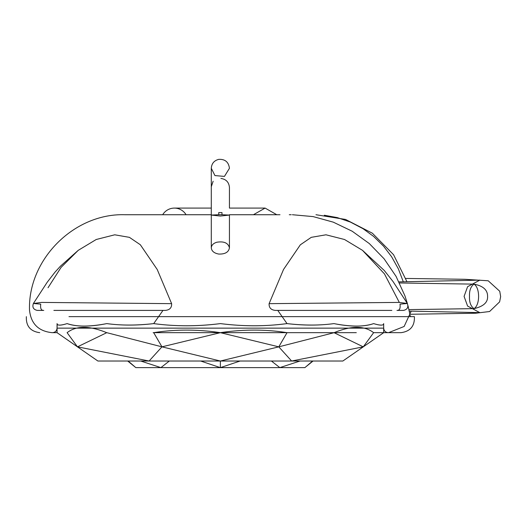 <?xml version="1.0" encoding="UTF-8"?>
<svg xmlns="http://www.w3.org/2000/svg" width="527" height="527" viewBox="0 0 527 527"><rect width="100%" height="100%" fill="white"/><g stroke="black" fill="none" stroke-linecap="round" stroke-linejoin="round"><path stroke-width="0.79" d="M162.698 214.726A13.61 13.61 0 0 1 186.064 214.726L124.754 214.726L186.064 214.726M200.622 361.021L220.372 367.629L220.372 361.021L161.954 346.845L153.706 332.675C175.221 329.256 197.441 329.256 220.372 332.675C243.296 329.243 265.516 329.243 287.031 332.675L356.298 332.675M271.398 361.021L279.837 367.622L220.372 367.629L135.821 367.615L127.686 361.021M169.338 361.021L160.9 367.622L140.722 361.021M300.015 361.021L279.837 367.622L304.922 367.615L312.59 361.021M128.147 361.021L134.905 366.832M220.372 367.629L240.114 361.021M383.682 332.675L388.215 332.675C385.481 332.385 383.966 330.877 383.682 328.137L383.682 323.604C383.544 325.627 380.191 325.627 373.623 323.604C380.25 325.6 383.603 325.6 383.682 323.604L383.682 332.675L363.268 346.845L373.623 332.675L400.988 332.675C410.322 331.404 414.789 326.068 414.387 316.655L371.759 316.655M333.347 323.683L333.94 323.604C350.501 326.918 363.729 326.918 373.623 323.604C364.447 326.885 351.219 326.885 333.94 323.611C319.731 325.534 304.092 325.534 287.031 323.604C265.516 326.476 243.296 326.476 220.372 323.604C197.441 326.476 175.221 326.476 153.706 323.604C136.658 325.534 121.019 325.534 106.797 323.611C89.518 326.885 76.29 326.885 67.113 323.604C60.486 325.607 57.133 325.607 57.061 323.604L57.061 332.675L77.469 346.845L67.113 332.675C76.263 325.567 89.445 325.567 106.665 332.675M333.94 323.604C319.29 325.574 303.657 325.574 287.031 323.604C264.284 326.536 244.232 326.496 220.372 323.604C197.691 326.503 175.465 326.503 153.706 323.604C137.119 325.574 121.487 325.574 106.797 323.604C90.321 326.911 77.094 326.911 67.113 323.604C60.579 325.633 57.226 325.633 57.061 323.604L57.291 324.362M220.372 361.021L278.783 346.845L220.372 332.675L161.954 346.845L106.77 332.675L77.469 346.845L149.101 361.021L291.635 361.021L363.268 346.845L342.853 361.021L291.635 361.021L278.783 346.845L334.046 332.695C351.272 325.567 364.467 325.561 373.623 332.675M153.706 323.604L162.968 310.403M285.93 323.736L287.031 323.604L277.769 310.403M161.954 346.845L149.101 361.021L97.884 361.021L77.469 346.845M278.783 346.845L287.031 332.675M334.039 332.689L363.268 346.845M57.061 332.675L52.522 332.675C55.256 332.385 56.771 330.877 57.061 328.137L57.166 324.098M163.225 332.675L277.512 332.675M287.604 332.675L153.133 332.675M216.828 242.236C213.303 243.336 211.465 245.207 211.307 247.842C211.617 251.109 214.094 253.184 218.738 254.06C225.075 254.258 228.646 252.189 229.436 247.842C228.211 242.973 224.008 241.102 216.828 242.236M218.731 212.592L218.731 214.726L211.294 215.075L220.372 216.05L229.443 215.075L222.005 214.726L222.005 212.592L218.731 212.592M68.978 316.655L414.387 316.655M53.873 310.403L165.267 310.403C169.694 310.001 171.815 307.755 171.631 303.657L41.646 302.412L33.392 303.486C32.101 307.234 33.385 309.54 37.252 310.403L43.767 310.403C41.198 310.568 40.19 308.479 40.731 304.145L33.392 303.486L47.199 282.255L55.025 272.13L60.493 266.128L78.233 250.345L61.086 267.38L48.023 287.749M171.631 303.657L157.224 269.501L140.34 244.752L129.418 237.348L114.741 234.805L96.217 239.502L78.233 250.345M400.006 304.145C400.546 308.479 399.538 310.568 396.976 310.403L403.484 310.403C407.351 309.54 408.636 307.234 407.338 303.493L400.006 304.145M269.106 303.657L399.091 302.412L407.345 303.486L393.004 281.504L384.295 270.503L362.497 250.338L344.526 239.502L325.989 234.798L311.266 237.341L300.344 244.805L283.533 269.468L269.106 303.657C268.915 307.755 271.036 310.001 275.469 310.403L296.306 310.403M391.851 310.403L275.469 310.403M399.328 302.432L384.446 273.875L362.497 250.338M211.294 214.726L148.337 214.726L211.294 214.726M279.982 214.726L229.443 214.726L279.982 214.726M218.369 214.726L222.598 214.726M410.401 316.655L408.01 305.772M407.417 303.624L404.94 295.871L396.073 276.379L384.078 258.77L369.308 243.566L352.207 231.241L333.308 222.163L313.163 216.604L292.393 214.726M144.431 310.403L165.267 310.403M289.283 214.726L291.214 214.726M469.504 296.385C469.254 302.175 470.743 306.259 473.977 308.631L473.997 308.631C480.13 305.153 480.13 287.617 473.997 284.139L473.977 284.132C470.743 286.51 469.254 290.594 469.504 296.385M383.682 328.137L57.061 328.137M276.794 214.726L265.107 208.093L229.443 208.093L229.443 187.5C228.975 182.237 226.129 179.22 220.905 178.442M211.294 208.093L174.384 208.093L211.294 208.093L211.294 186.723L213.139 181.242M253.428 214.726L265.107 208.093L229.443 208.093M313.051 361.021L305.831 366.832M211.294 247.842L211.294 168.297C211.637 163.535 214.114 160.564 218.731 159.371C225.062 159.035 228.632 162.013 229.443 168.297L224.443 176.407L214.95 175.577L211.294 168.297L211.294 215.075M229.443 215.075L229.443 247.842M39.742 332.675C30.414 331.404 25.948 326.068 26.35 316.655L26.35 316.655M124.754 214.726C74.175 213.172 27.938 259.409 29.499 309.995C30.902 323.71 38.464 331.272 52.18 332.675M403.3 281.787L398.359 268.849L391.614 256.748L383.603 246.228L373.617 236.425L363.057 228.711L350.383 222.071L337.273 217.598L324.283 215.24M406.943 281.708L393.557 254.712L372.358 233.204L345.547 219.436L315.976 214.726M411.212 311.141L404.143 326.47L388.557 332.675M473.977 308.631C483.45 306.51 487.982 302.373 487.58 296.214C487.587 289.903 483.048 285.871 473.977 284.132M398.998 281.892L479.814 280.14L467.594 286.695L464.083 296.385L467.594 306.068L479.814 312.623L409.301 311.108M473.997 308.631L408.965 309.612M399.525 282.973L473.997 284.139M410.836 314.263L475.67 313.229L489.583 311.516L499.603 301.885L500.65 296.609L499.748 291.266L488.193 280.772L464.722 279.284L405.862 278.447"/></g></svg>
